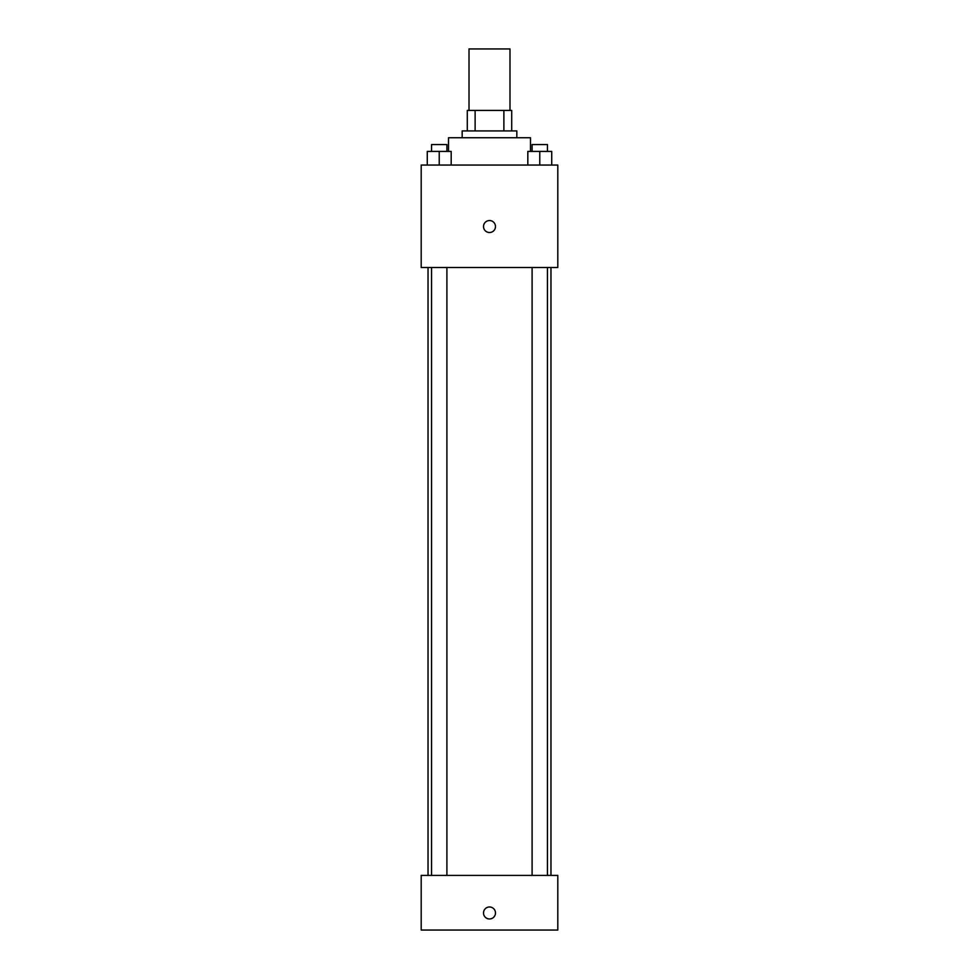 <?xml version="1.0" encoding="UTF-8"?>
<svg xmlns="http://www.w3.org/2000/svg" width="979" height="979" viewBox="0 0 979 979"><rect width="100%" height="100%" fill="white"/><g stroke="black" fill="none" stroke-linecap="round" stroke-linejoin="round"><path stroke-width="1.47" d="M509.986 110.419L509.986 48.95L469.014 48.95L469.014 110.419M475.121 130.917L475.121 110.419L467.301 110.419L467.301 130.917L467.301 110.419M475.121 110.419L511.699 110.419L511.699 130.917M503.879 130.917L503.879 110.419M462.174 137.745L462.174 130.917L516.826 130.917L516.826 137.745M530.483 151.402L530.483 137.745L448.517 137.745L448.517 151.402M421.203 165.059L557.797 165.059L557.797 267.512L421.203 267.512L421.203 165.059M489.5 232.512A5.972 5.972 0 0 1 484.324 223.542A5.972 5.972 0 0 1 494.676 223.542A5.972 5.972 0 0 1 489.5 232.512M421.203 875.41L557.797 875.41L557.797 930.05L421.203 930.05L421.203 875.41M489.5 918.951A5.972 5.972 0 0 1 484.324 909.98A5.972 5.972 0 0 1 494.676 909.98A5.972 5.972 0 0 1 489.5 918.951M527.816 165.059L527.816 151.402L551.728 151.402L551.728 165.059L551.728 151.402M539.772 165.059L539.772 151.402M547.445 151.402L547.445 144.574L532.099 144.574L532.099 151.402M427.272 165.059L427.272 151.402L451.184 151.402L451.184 165.059L451.184 151.402M439.228 165.059L439.228 151.402M446.901 151.402L446.901 144.574L431.555 144.574L431.555 151.402M550.969 875.41L550.969 267.512M428.031 875.41L428.031 267.512M532.099 267.512L532.099 875.41M547.445 267.512L547.445 875.41M446.901 875.41L446.901 267.512M431.555 875.41L431.555 267.512"/></g></svg>
